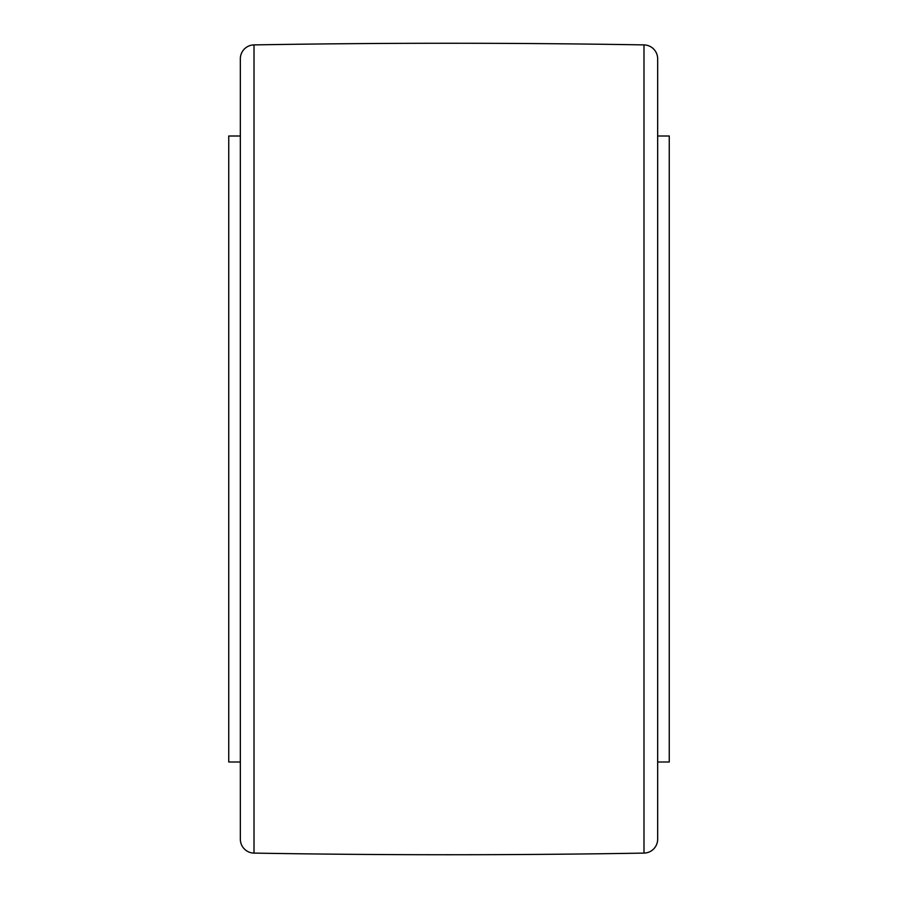 <?xml version="1.0" encoding="UTF-8"?>
<svg xmlns="http://www.w3.org/2000/svg" width="898" height="898" viewBox="0 0 898 898"><rect width="100%" height="100%" fill="white"/><g stroke="black" fill="none" stroke-linecap="round" stroke-linejoin="round"><path stroke-width="1.35" d="M254.011 853.1A13.908 13.908 0 0 1 240.338 839.192L240.338 58.808A13.908 13.908 0 0 1 254.011 44.9A11592.574 11592.574 0 0 1 643.989 44.9A13.908 13.908 0 0 1 657.662 58.808L657.662 839.192A13.908 13.908 0 0 1 643.989 853.1A11592.574 11592.574 0 0 1 254.011 853.1L254.011 44.9M240.338 136.002L228.743 136.002L228.743 761.998L240.338 761.998M657.662 761.998L669.257 761.998L669.257 136.002L657.662 136.002M643.989 853.1L643.989 44.9"/></g></svg>
